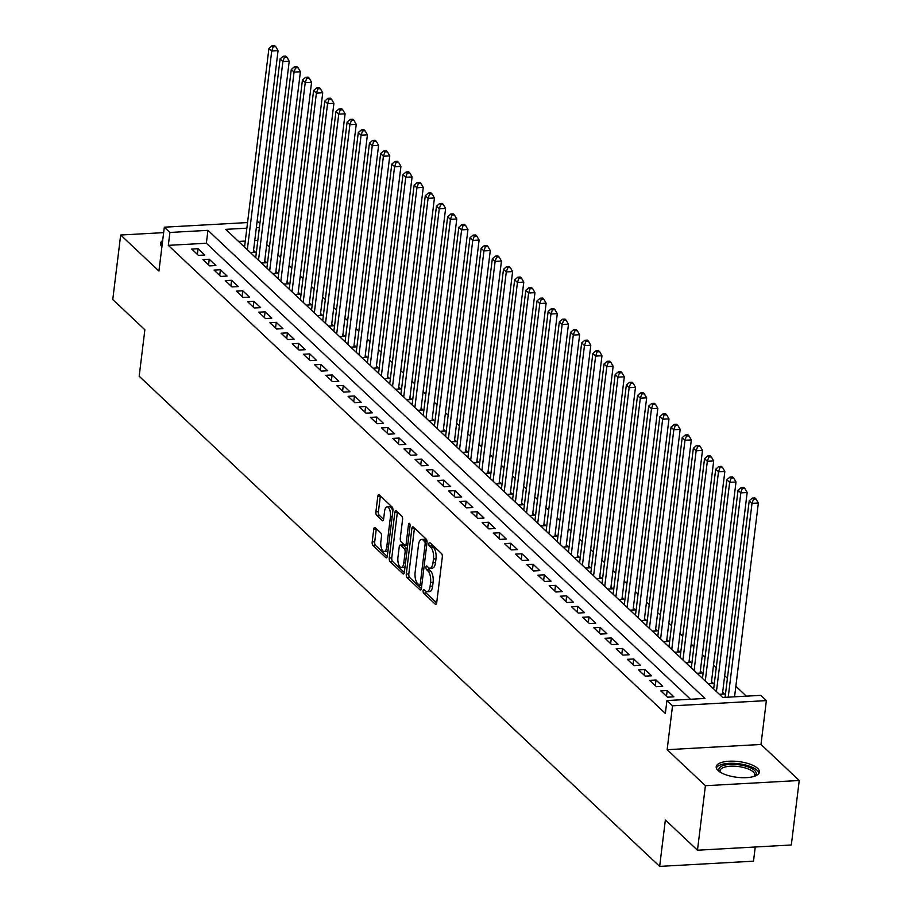 <?xml version="1.0" encoding="UTF-8"?>
<svg xmlns="http://www.w3.org/2000/svg" width="912" height="912" viewBox="0 0 912 912"><rect width="100%" height="100%" fill="white"/><g stroke="black" fill="none" stroke-linecap="round" stroke-linejoin="round"><path stroke-width="1.37" d="M425.596 591.101L424.091 589.688A1.915 0.787 -93.2 0 0 423.761 589.54A1.915 0.787 -93.2 0 0 423.1 590.737A1.915 0.787 -93.2 0 0 423.658 593.233L435.298 604.2A2.736 1.129 -93.2 0 0 435.765 604.405A2.736 1.129 -93.2 0 0 436.711 602.707L442.309 557.118A2.736 1.129 -93.2 0 0 441.522 553.561L429.871 542.583A1.915 0.787 -93.2 0 0 429.552 542.446A1.915 0.787 -93.2 0 0 428.891 543.632A1.915 0.787 -93.2 0 0 429.438 546.128L430.943 547.553A8.767 3.625 -93.2 0 1 433.462 558.953L432.995 562.761A8.767 3.625 -93.2 0 1 429.974 568.199A8.767 3.625 -93.2 0 1 428.492 567.56L426.976 566.135A1.915 0.787 -93.2 0 0 426.656 565.999A1.915 0.787 -93.2 0 0 425.995 567.184A1.915 0.787 -93.2 0 0 426.542 569.681L428.047 571.106A8.767 3.625 -93.2 0 1 430.567 582.506L430.099 586.302A8.767 3.625 -93.2 0 1 427.078 591.751A8.767 3.625 -93.2 0 1 425.596 591.101A1.915 0.787 -93.2 0 0 426.189 593.085L436.666 602.957M431.387 544.019A1.915 0.787 -93.2 0 0 431.969 545.992L433.485 547.405L430.943 547.553M428.503 567.572A1.915 0.787 -93.2 0 0 429.085 569.544L430.589 570.958L428.047 571.106M718.018 770.526A21.763 7.9 7 0 0 741.775 777.674A21.763 7.9 7 0 0 759.388 772.076A21.763 7.9 7 0 0 757.587 768.326A21.763 7.9 7 0 0 733.818 761.189A21.763 7.9 7 0 0 716.205 766.775A21.763 7.9 7 0 0 718.018 770.526M375.163 527.649A2.736 1.129 -93.2 0 0 374.707 527.444A2.736 1.129 -93.2 0 0 373.76 529.142L372.187 541.933A2.736 1.129 -93.2 0 0 372.974 545.501L385.913 557.688A2.736 1.129 -93.2 0 0 386.38 557.882A2.736 1.129 -93.2 0 0 387.315 556.183L392.912 510.606A2.736 1.129 -93.2 0 0 392.126 507.038L379.198 494.851A2.736 1.129 -93.2 0 0 378.731 494.657A2.736 1.129 -93.2 0 0 377.785 496.356L375.892 511.803A2.736 1.129 -93.2 0 0 376.679 515.371L382.208 520.581A2.736 1.129 -93.2 0 0 382.675 520.786A2.736 1.129 -93.2 0 0 383.621 519.076L384.556 511.427A7.33 3.021 -93.2 0 1 387.087 506.867A7.33 3.021 -93.2 0 1 390.427 516.944L386.745 546.949A7.33 3.021 -93.2 0 1 384.214 551.509A7.33 3.021 -93.2 0 1 380.874 541.432L381.49 536.427A2.736 1.129 -93.2 0 0 380.703 532.859L375.163 527.649M690.555 699.253L206.363 243.242L168.321 245.351L169.906 232.457L164.32 227.191L247.551 222.562M697.475 850.212L705.398 785.711L799.243 780.49L791.32 844.991L697.475 850.212L665.361 819.968L659.661 866.4L139.171 376.2L144.871 329.756L112.757 299.512L120.68 235.022L158.927 271.046L164.32 227.191M799.243 780.49L760.984 744.466L667.139 749.687L705.398 785.711M667.139 749.687L672.52 705.831L666.934 700.564L704.987 698.455L207.947 230.337L169.906 232.457M168.321 245.351L665.35 713.469L666.934 700.564M406.285 574.047A2.736 1.129 -93.2 0 0 407.071 577.615L420.01 589.802A2.736 1.129 -93.2 0 0 420.466 589.996A2.736 1.129 -93.2 0 0 421.412 588.297L427.01 542.72A2.736 1.129 -93.2 0 0 426.223 539.152L413.284 526.965A2.736 1.129 -93.2 0 0 412.828 526.771A2.736 1.129 -93.2 0 0 411.882 528.47L406.285 574.047L408.827 573.91A2.736 1.129 -93.2 0 0 409.602 577.467L421.378 588.559M402.956 573.739L390.028 561.553A2.736 1.129 -93.2 0 1 389.242 557.996L394.839 512.407A2.736 1.129 -93.2 0 1 395.774 510.709A2.736 1.129 -93.2 0 1 396.241 510.914L401.782 516.124A2.736 1.129 -93.2 0 1 402.568 519.692L400.288 538.171A2.736 1.129 -93.2 0 0 401.075 541.739L404.757 545.205A2.736 1.129 -93.2 0 0 405.213 545.399A2.736 1.129 -93.2 0 0 406.159 543.7L408.519 524.457A1.915 0.787 -93.2 0 1 409.18 523.26A1.915 0.787 -93.2 0 1 410.058 525.905L404.369 572.246A2.736 1.129 -93.2 0 1 403.423 573.944A2.736 1.129 -93.2 0 1 402.956 573.739L403.856 573.694M163.647 232.628L120.68 235.022M250.276 252.499L255.508 252.202L253.547 250.367M261.448 263.009L266.68 262.724L264.719 260.878M272.62 273.532L277.841 273.247L275.891 271.4M283.78 284.054L289.013 283.757L287.063 281.922M294.952 294.576L300.185 294.28L298.224 292.444M306.124 305.087L311.357 304.802L309.396 302.955M317.296 315.609L322.517 315.324L320.568 313.477M328.457 326.131L333.689 325.835L331.74 323.999M339.629 336.653L344.861 336.357L342.901 334.522M350.801 347.164L356.033 346.879L354.073 345.032M361.973 357.686L367.194 357.401L365.245 355.555M373.133 368.209L378.366 367.912L376.417 366.077M384.305 378.731L389.538 378.434L387.589 376.599M395.477 389.242L400.71 388.957L398.749 387.11M406.649 399.764L411.882 399.479L409.921 397.632M417.821 410.286L423.043 409.99L421.093 408.154M428.982 420.808L434.215 420.512L432.265 418.676M440.154 431.319L445.387 431.034L443.426 429.187M451.326 441.841L456.559 441.556L454.598 439.709M462.498 452.363L467.719 452.067L465.77 450.232M473.659 462.886L478.891 462.589L476.942 460.754M484.831 473.396L490.063 473.111L488.102 471.265M496.003 483.919L501.235 483.634L499.274 481.787M507.175 494.441L512.396 494.144L510.446 492.309M518.335 504.963L523.568 504.667L521.618 502.831M529.507 515.474L534.74 515.189L532.79 513.342M540.679 525.996L545.912 525.711L543.951 523.864M551.851 536.518L557.084 536.222L555.123 534.386M563.012 547.04L568.244 546.744L566.295 544.909M574.184 557.551L579.416 557.266L577.467 555.419M585.356 568.073L590.588 567.788L588.628 565.942M596.528 578.596L601.76 578.299L599.8 576.464M607.7 589.118L612.921 588.821L610.972 586.986M618.86 599.629L624.093 599.344L622.144 597.508M630.032 610.151L635.265 609.866L633.304 608.019M641.204 620.673L646.437 620.377L644.476 618.541M652.376 631.195L657.598 630.899L655.648 629.063M663.537 641.717L668.77 641.421L666.82 639.586M674.709 652.228L679.942 651.943L677.992 650.096M685.881 662.75L691.114 662.465L689.153 660.619M697.053 673.273L702.274 672.976L700.325 671.141M708.214 683.795L713.446 683.498L711.497 681.663M719.386 694.306L724.618 694.021L722.669 692.174M660.847 690.886L667.55 697.19L673.888 696.836L667.185 690.532L660.847 690.886M649.675 680.363L656.378 686.668L662.716 686.314L656.013 680.01L649.675 680.363M638.503 669.841L645.206 676.157L651.556 675.803L644.852 669.488L638.503 669.841M627.342 659.319L634.045 665.635L640.384 665.281L633.68 658.966L627.342 659.319M616.17 648.808L622.873 655.112L629.212 654.759L622.508 648.455L616.17 648.808M604.998 638.286L611.701 644.59L618.04 644.237L611.336 637.933L604.998 638.286M593.826 627.764L600.529 634.079L606.868 633.726L600.176 627.41L593.826 627.764M582.665 617.242L589.357 623.557L595.707 623.204L589.004 616.888L582.665 617.242M571.493 606.719L578.197 613.035L584.535 612.682L577.832 606.377L571.493 606.719M560.321 596.209L567.025 602.513L573.363 602.159L566.66 595.855L560.321 596.209M549.149 585.686L555.853 592.002L562.191 591.649L555.499 585.333L549.149 585.686M537.977 575.164L544.681 581.48L551.03 581.126L544.327 574.811L537.977 575.164M526.817 564.642L533.52 570.958L539.858 570.604L533.155 564.3L526.817 564.642M515.645 554.131L522.348 560.435L528.686 560.082L521.983 553.778L515.645 554.131M504.473 543.609L511.176 549.925L517.514 549.571L510.811 543.256L504.473 543.609M493.301 533.087L500.004 539.402L506.354 539.049L499.651 532.733L493.301 533.087M482.14 522.565L488.843 528.88L495.182 528.527L488.479 522.223L482.14 522.565M470.968 512.054L477.671 518.358L484.01 518.005L477.307 511.7L470.968 512.054M459.796 501.532L466.499 507.847L472.838 507.494L466.135 501.178L459.796 501.532M448.624 491.009L455.327 497.325L461.666 496.972L454.974 490.656L448.624 491.009M437.464 480.487L444.155 486.803L450.505 486.449L443.802 480.145L437.464 480.487M426.292 469.976L432.995 476.281L439.333 475.927L432.63 469.623L426.292 469.976M415.12 459.454L421.823 465.77L428.161 465.416L421.458 459.101L415.12 459.454M403.948 448.932L410.651 455.248L416.989 454.894L410.297 448.579L403.948 448.932M392.787 438.41L399.479 444.725L405.829 444.372L399.125 438.056L392.787 438.41M381.615 427.899L388.318 434.203L394.657 433.85L387.953 427.546L381.615 427.899M370.443 417.377L377.146 423.692L383.485 423.339L376.781 417.023L370.443 417.377M359.271 406.855L365.974 413.17L372.313 412.817L365.609 406.501L359.271 406.855M348.099 396.332L354.802 402.648L361.152 402.295L354.449 395.979L348.099 396.332M336.938 385.822L343.642 392.126L349.98 391.772L343.277 385.468L336.938 385.822M325.766 375.299L332.47 381.615L338.808 381.262L332.105 374.946L325.766 375.299M314.594 364.777L321.298 371.093L327.636 370.739L320.933 364.424L314.594 364.777M303.422 354.255L310.126 360.571L316.464 360.217L309.772 353.902L303.422 354.255M292.262 343.744L298.954 350.048L305.303 349.695L298.6 343.391L292.262 343.744M281.09 333.222L287.793 339.538L294.131 339.184L287.428 332.869L281.09 333.222M269.918 322.7L276.621 329.015L282.959 328.662L276.256 322.346L269.918 322.7M258.746 312.178L265.449 318.493L271.787 318.14L265.096 311.824L258.746 312.178M247.585 301.667L254.277 307.971L260.627 307.618L253.924 301.313L247.585 301.667M236.413 291.145L243.116 297.46L249.455 297.107L242.752 290.791L236.413 291.145M225.241 280.622L231.944 286.938L238.283 286.585L231.58 280.269L225.241 280.622M214.069 270.1L220.772 276.416L227.111 276.062L220.408 269.747L214.069 270.1M202.897 259.589L209.6 265.894L215.95 265.54L209.247 259.236L202.897 259.589M204.778 255.029L198.075 248.714L191.737 249.067L198.44 255.383L204.778 255.029M746.358 696.152L735.847 686.257M727.411 678.311L724.687 675.735M716.251 667.789L713.515 665.213M705.079 657.267L702.343 654.702M693.907 646.756L691.171 644.18M682.735 636.234L680.01 633.658M671.563 625.712L668.838 623.135M660.402 615.19L657.666 612.625M649.23 604.679L646.494 602.102M638.058 594.157L635.333 591.58M626.886 583.634L624.161 581.058M615.725 573.112L612.989 570.547M604.553 562.601L601.817 560.025M593.381 552.079L590.645 549.503M582.209 541.557L579.485 538.981M571.049 531.035L568.313 528.47M559.877 520.513L557.141 517.948M548.705 510.002L545.969 507.425M537.533 499.48L534.808 496.903M526.361 488.957L523.636 486.392M515.2 478.435L512.464 475.87M504.028 467.924L501.292 465.348M492.856 457.402L490.132 454.826M481.684 446.88L478.96 444.315M470.524 436.358L467.788 433.793M459.352 425.847L456.616 423.271M448.18 415.325L445.444 412.748M437.008 404.803L434.283 402.238M425.847 394.28L423.111 391.715M414.675 383.77L411.939 381.193M403.503 373.247L400.767 370.671M392.331 362.725L389.606 360.149M381.159 352.203L378.434 349.638M369.998 341.692L367.262 339.116M358.826 331.17L356.09 328.594M347.654 320.648L344.93 318.071M336.482 310.126L333.758 307.561M325.322 299.615L322.586 297.038M314.15 289.093L311.414 286.516M302.978 278.57L300.242 275.994M291.806 268.048L289.081 265.483M280.645 257.537L277.909 254.961M269.473 247.015L266.737 244.439M257.822 240.38L254.756 240.551M245.282 241.076L238.545 241.452M713.777 687.933L712.682 688.001M702.605 677.422L701.522 677.479M691.433 666.9L690.35 666.957M680.261 656.378L679.178 656.435M669.089 645.856L668.006 645.924M657.928 635.345L656.845 635.402M646.756 624.823L645.673 624.88M635.584 614.3L634.501 614.357M624.412 603.778L623.329 603.847M613.252 593.267L612.157 593.324M602.08 582.745L600.997 582.802M590.908 572.223L589.825 572.28M579.736 561.701L578.653 561.769M568.575 551.19L567.481 551.247M557.403 540.668L556.32 540.725M546.231 530.146L545.148 530.203M535.059 519.623L533.976 519.692M523.887 509.113L522.804 509.17M512.726 498.59L511.643 498.647M501.554 488.068L500.471 488.125M490.382 477.546L489.299 477.614M479.21 467.035L478.127 467.092M468.05 456.513L466.955 456.57M456.878 445.991L455.795 446.048M445.706 435.469L444.623 435.537M434.534 424.946L433.451 425.015M423.373 414.436L422.279 414.493M412.201 403.913L411.118 403.97M401.029 393.391L399.946 393.46M389.857 382.869L388.774 382.937M378.685 372.358L377.602 372.415M367.525 361.836L366.442 361.893M356.353 351.314L355.27 351.382M345.181 340.792L344.098 340.86M334.009 330.281L332.926 330.338M322.848 319.759L321.765 319.816M311.676 309.236L310.593 309.293M300.504 298.714L299.421 298.783M289.332 288.203L288.249 288.26M278.171 277.681L277.077 277.738M266.999 267.159L265.916 267.216M255.827 256.637L254.744 256.705M244.655 246.126L243.572 246.183M659.661 866.4L753.506 861.179L755.25 846.997M257.024 222.038L258.164 221.981L259.886 223.6M246.867 228.171L225.709 229.357L722.737 697.463L760.79 695.354L766.376 700.61L672.52 705.831M760.984 744.466L766.376 700.61M259.407 227.476L256.34 227.647M206.363 243.242L207.947 230.337M667.185 690.532L666.49 696.198M656.013 680.01L655.318 685.676M644.852 669.488L644.157 675.154M633.68 658.966L632.985 664.643M622.508 648.455L621.813 654.121M611.336 637.933L610.641 643.598M600.176 627.41L599.48 633.076M589.004 616.888L588.308 622.565M577.832 606.377L577.136 612.043M566.66 595.855L565.964 601.521M555.499 585.333L554.792 590.999M544.327 574.811L543.632 580.488M533.155 564.3L532.46 569.966M521.983 553.778L521.288 559.444M510.811 543.256L510.116 548.921M499.651 532.733L498.955 538.411M488.479 522.223L487.783 527.888M477.307 511.7L476.611 517.366M466.135 501.178L465.439 506.844M454.974 490.656L454.279 496.333M443.802 480.145L443.107 485.811M432.63 469.623L431.935 475.289M421.458 459.101L420.763 464.767M410.297 448.579L409.591 454.256M399.125 438.056L398.43 443.734M387.953 427.546L387.258 433.211M376.781 417.023L376.086 422.689M365.609 406.501L364.914 412.178M354.449 395.979L353.753 401.656M343.277 385.468L342.581 391.134M332.105 374.946L331.409 380.612M320.933 364.424L320.237 370.101M309.772 353.902L309.077 359.579M298.6 343.391L297.905 349.057M287.428 332.869L286.733 338.534M276.256 322.346L275.561 328.024M265.096 311.824L264.389 317.501M253.924 301.313L253.228 306.979M242.752 290.791L242.056 296.457M231.58 280.269L230.884 285.935M220.408 269.747L219.712 275.424M209.247 259.236L208.552 264.902M198.075 248.714L197.38 254.38M162.678 240.54A21.763 7.9 7 0 0 160.523 243.436A21.763 7.9 7 0 0 161.914 246.764M427.078 591.751L429.609 591.614A8.767 3.625 -93.2 0 0 432.641 586.165L430.099 586.302M430.589 570.958A8.767 3.625 -93.2 0 1 433.097 582.369L432.641 586.165M429.974 568.199L432.505 568.062A8.767 3.625 -93.2 0 0 435.526 562.613L432.995 562.761M433.485 547.405A8.767 3.625 -93.2 0 1 435.993 558.817L435.526 562.613M414.458 528.071A2.736 1.129 -93.2 0 0 414.424 528.322L408.827 573.91M419.235 585.116A1.915 0.787 -93.2 0 0 419.566 585.253A1.915 0.787 -93.2 0 0 420.227 584.068L425.14 544.054A1.915 0.787 -93.2 0 0 424.582 541.557L422.997 540.064A8.767 3.625 -93.2 0 0 421.515 539.414A8.767 3.625 -93.2 0 0 418.494 544.863L415.131 572.212A8.767 3.625 -93.2 0 0 417.65 583.623L419.235 585.116M421.515 539.414L424.046 539.277A8.767 3.625 -93.2 0 1 425.528 539.927L427.021 541.329M404.324 572.497L392.559 561.416L390.028 561.553M397.404 512.008A2.736 1.129 -93.2 0 0 397.37 512.27L391.772 557.848A2.736 1.129 -93.2 0 0 392.559 561.416M407.288 545.057A2.736 1.129 -93.2 0 0 407.675 545.262L405.213 545.399M397.94 557.357A7.33 3.021 -93.2 0 0 401.28 567.435A7.33 3.021 -93.2 0 0 403.799 562.886L405.099 552.307A2.736 1.129 -93.2 0 0 404.312 548.75L400.642 545.285A2.736 1.129 -93.2 0 0 400.186 545.08A2.736 1.129 -93.2 0 0 399.239 546.79L397.94 557.357M401.28 567.435L403.811 567.287A7.33 3.021 -93.2 0 0 405.065 566.512M407.208 549.104A2.736 1.129 -93.2 0 0 406.855 548.602L404.312 548.75M402.283 545.194A2.736 1.129 -93.2 0 1 402.716 544.943A2.736 1.129 -93.2 0 1 403.184 545.148L406.855 548.602M384.214 551.509L386.745 551.361A7.33 3.021 -93.2 0 0 388.01 550.586M392.787 511.666A7.33 3.021 -93.2 0 0 389.618 506.73L387.087 506.867M380.361 495.957A2.736 1.129 -93.2 0 0 380.327 496.219L378.423 511.666A2.736 1.129 -93.2 0 0 379.21 515.223L383.576 519.338M376.337 528.743A2.736 1.129 -93.2 0 0 376.291 529.006L374.729 541.796A2.736 1.129 -93.2 0 0 375.516 545.365L387.281 556.445M734.559 696.814L758.351 503.025L752.012 503.378L749.219 500.745L725.074 697.338M728.221 697.156L752.012 503.378L753.483 499.126L756.025 498.989L754.908 497.929L752.366 498.077L753.483 499.126M749.219 500.745L752.366 498.077M756.025 498.989L758.351 503.025M720.081 772.099A18.833 6.84 -173 0 1 720.013 772.019A18.833 6.84 -173 0 1 730.512 764.37A18.833 6.84 -173 0 1 754.669 770.537A18.833 6.84 -173 0 1 754.429 776.249A18.833 6.84 -173 0 1 754.349 776.306M753.916 776.443A17.431 6.327 7 0 0 754.691 774.904A17.431 6.327 7 0 0 753.244 771.905A17.431 6.327 7 0 0 734.194 766.183A17.431 6.327 7 0 0 720.081 770.663A17.431 6.327 7 0 0 720.457 772.339M758.978 773.273A21.614 7.855 7 0 0 757.199 770.401A21.614 7.855 7 0 0 734.741 763.355A21.614 7.855 7 0 0 716.319 768.029M162.404 242.74A21.614 7.855 7 0 0 160.637 244.69M722.418 694.135L747.179 492.503L740.84 492.856L738.047 490.223L713.651 688.902M716.444 691.535L740.84 492.856L742.311 488.604L744.853 488.467L743.736 487.418L741.194 487.555L742.311 488.604M738.047 490.223L741.194 487.555M744.853 488.467L747.179 492.503M711.257 683.624L736.007 481.981L729.668 482.334L726.875 479.712L702.479 678.391M705.272 681.013L729.668 482.334L731.15 478.093L733.681 477.945L732.564 476.896L730.033 477.033L731.15 478.093M726.875 479.712L730.033 477.033M733.681 477.945L736.007 481.981M700.085 673.102L724.846 471.47L718.496 471.812L715.703 469.19L691.319 667.869M694.1 670.502L718.496 471.812L719.978 467.571L722.509 467.423L721.392 466.374L718.861 466.522L719.978 467.571M715.703 469.19L718.861 466.522M722.509 467.423L724.846 471.47M688.913 662.579L713.674 460.948L707.336 461.301L704.543 458.668L680.147 657.347M682.94 659.98L707.336 461.301L708.806 457.049L711.349 456.912L710.231 455.852L707.689 456L708.806 457.049M704.543 458.668L707.689 456M711.349 456.912L713.674 460.948M677.741 652.057L702.502 450.425L696.164 450.779L693.371 448.145L668.975 646.825M671.768 649.458L696.164 450.779L697.634 446.527L700.177 446.39L699.059 445.341L696.517 445.478L697.634 446.527M693.371 448.145L696.517 445.478M700.177 446.39L702.502 450.425M666.581 641.546L691.33 439.903L684.992 440.257L682.199 437.635L657.803 636.314M660.596 638.936L684.992 440.257L686.474 436.016L689.005 435.868L687.887 434.819L685.357 434.956L686.474 436.016M682.199 437.635L685.357 434.956M689.005 435.868L691.33 439.903M655.409 631.024L680.17 429.392L673.82 429.734L671.027 427.112L646.631 625.792M649.424 628.425L673.82 429.734L675.302 425.494L677.833 425.345L676.715 424.297L674.185 424.445L675.302 425.494M671.027 427.112L674.185 424.445M677.833 425.345L680.17 429.392M644.237 620.502L668.998 418.87L662.659 419.224L659.866 416.59L635.47 615.269M638.263 617.903L662.659 419.224L664.13 414.971L666.672 414.835L665.555 413.774L663.013 413.923L664.13 414.971M659.866 416.59L663.013 413.923M666.672 414.835L668.998 418.87M633.065 609.98L657.826 408.348L651.487 408.701L648.694 406.068L624.298 604.747M627.091 607.381L651.487 408.701L652.958 404.449L655.5 404.312L654.383 403.264L651.841 403.4L652.958 404.449M648.694 406.068L651.841 403.4M655.5 404.312L657.826 408.348M621.904 599.469L646.654 397.826L640.315 398.179L637.522 395.557L613.126 594.236M615.919 596.858L640.315 398.179L641.797 393.938L644.328 393.79L643.211 392.741L640.68 392.878L641.797 393.938M637.522 395.557L640.68 392.878M644.328 393.79L646.654 397.826M610.732 588.947L635.482 387.315L629.143 387.657L626.35 385.035L601.954 583.714M604.747 586.348L629.143 387.657L630.625 383.416L633.156 383.268L632.039 382.219L629.508 382.356L630.625 383.416M626.35 385.035L629.508 382.356M633.156 383.268L635.482 387.315M599.56 578.425L624.321 376.793L617.971 377.146L615.19 374.513L590.794 573.192M593.587 575.825L617.971 377.146L619.453 372.894L621.984 372.757L620.878 371.697L618.336 371.845L619.453 372.894M615.19 374.513L618.336 371.845M621.984 372.757L624.321 376.793M588.388 567.902L613.149 366.271L606.811 366.624L604.018 363.991L579.622 562.67M582.415 565.303L606.811 366.624L608.281 362.372L610.823 362.235L609.706 361.186L607.164 361.323L608.281 362.372M604.018 363.991L607.164 361.323M610.823 362.235L613.149 366.271M577.216 557.392L601.977 355.748L595.639 356.102L592.846 353.468L568.45 552.159M571.243 554.781L595.639 356.102L597.109 351.861L599.651 351.713L598.534 350.664L595.992 350.801L597.109 351.861M592.846 353.468L595.992 350.801M599.651 351.713L601.977 355.748M566.056 546.869L590.805 345.226L584.467 345.58L581.674 342.958L557.278 541.637M560.071 544.27L584.467 345.58L585.949 341.339L588.479 341.191L587.362 340.142L584.831 340.279L585.949 341.339M581.674 342.958L584.831 340.279M588.479 341.191L590.805 345.226M554.884 536.347L579.644 334.715L573.295 335.069L570.502 332.435L546.117 531.115M548.91 533.748L573.295 335.069L574.777 330.817L577.307 330.68L576.19 329.62L573.659 329.768L574.777 330.817M570.502 332.435L573.659 329.768M577.307 330.68L579.644 334.715M543.712 525.825L568.472 324.193L562.134 324.547L559.341 321.913L534.945 520.592M537.738 523.226L562.134 324.547L563.605 320.294L566.147 320.158L565.03 319.109L562.487 319.246L563.605 320.294M559.341 321.913L562.487 319.246M566.147 320.158L568.472 324.193M532.54 515.314L557.3 313.671L550.962 314.024L548.169 311.391L523.773 510.082M526.566 512.704L550.962 314.024L552.433 309.772L554.975 309.635L553.858 308.587L551.315 308.723L552.433 309.772M548.169 311.391L551.315 308.723M554.975 309.635L557.3 313.671M521.379 504.792L546.128 303.149L539.79 303.502L536.997 300.88L512.601 499.559M515.394 502.193L539.79 303.502L541.272 299.261L543.803 299.113L542.686 298.064L540.155 298.201L541.272 299.261M536.997 300.88L540.155 298.201M543.803 299.113L546.128 303.149M510.207 494.27L534.968 292.638L528.618 292.991L525.825 290.358L501.429 489.037M504.222 491.671L528.618 292.991L530.1 288.739L532.631 288.602L531.514 287.542L528.983 287.69L530.1 288.739M525.825 290.358L528.983 287.69M532.631 288.602L534.968 292.638M499.035 483.748L523.796 282.116L517.457 282.469L514.664 279.836L490.268 478.515M493.061 481.148L517.457 282.469L518.928 278.217L521.47 278.08L520.353 277.031L517.811 277.168L518.928 278.217M514.664 279.836L517.811 277.168M521.47 278.08L523.796 282.116M487.863 473.237L512.624 271.594L506.285 271.947L503.492 269.314L479.096 468.004M481.889 470.626L506.285 271.947L507.756 267.695L510.298 267.558L509.181 266.509L506.639 266.646L507.756 267.695M503.492 269.314L506.639 266.646M510.298 267.558L512.624 271.594M476.702 462.715L501.452 261.071L495.113 261.425L492.32 258.803L467.924 457.482M470.717 460.115L495.113 261.425L496.595 257.184L499.126 257.036L498.009 255.987L495.478 256.124L496.595 257.184M492.32 258.803L495.478 256.124M499.126 257.036L501.452 261.071M465.53 452.192L490.291 250.561L483.941 250.914L481.148 248.281L456.752 446.96M459.545 449.593L483.941 250.914L485.423 246.662L487.954 246.525L486.837 245.465L484.306 245.613L485.423 246.662M481.148 248.281L484.306 245.613M487.954 246.525L490.291 250.561M454.358 441.67L479.119 240.038L472.769 240.392L469.988 237.758L445.592 436.438M448.385 439.071L472.769 240.392L474.251 236.14L476.794 236.003L475.676 234.954L473.134 235.091L474.251 236.14M469.988 237.758L473.134 235.091M476.794 236.003L479.119 240.038M443.186 431.159L467.947 229.516L461.609 229.87L458.816 227.236L434.42 425.927M437.213 428.549L461.609 229.87L463.079 225.617L465.622 225.481L464.504 224.432L461.962 224.569L463.079 225.617M458.816 227.236L461.962 224.569M465.622 225.481L467.947 229.516M432.014 420.637L456.775 218.994L450.437 219.347L447.644 216.725L423.248 415.405M426.041 418.027L450.437 219.347L451.907 215.107L454.45 214.958L453.332 213.91L450.79 214.046L451.907 215.107M447.644 216.725L450.79 214.046M454.45 214.958L456.775 218.994M420.854 410.115L445.603 208.483L439.265 208.837L436.472 206.203L412.076 404.882M414.869 407.516L439.265 208.837L440.747 204.584L443.278 204.448L442.16 203.387L439.63 203.536L440.747 204.584M436.472 206.203L439.63 203.536M443.278 204.448L445.603 208.483M409.682 399.593L434.443 197.961L428.093 198.314L425.3 195.681L400.915 394.36M403.708 396.994L428.093 198.314L429.575 194.062L432.106 193.925L430.988 192.877L428.458 193.013L429.575 194.062M425.3 195.681L428.458 193.013M432.106 193.925L434.443 197.961M398.51 389.082L423.271 187.439L416.932 187.792L414.139 185.159L389.743 383.849M392.536 386.471L416.932 187.792L418.403 183.54L420.945 183.403L419.828 182.354L417.286 182.491L418.403 183.54M414.139 185.159L417.286 182.491M420.945 183.403L423.271 187.439M387.338 378.56L412.099 176.917L405.76 177.27L402.967 174.648L378.571 373.327M381.364 375.949L405.76 177.27L407.231 173.029L409.773 172.881L408.656 171.832L406.114 171.969L407.231 173.029M402.967 174.648L406.114 171.969M409.773 172.881L412.099 176.917M376.177 368.038L400.927 166.406L394.588 166.759L391.795 164.126L367.399 362.805M370.192 365.438L394.588 166.759L396.07 162.507L398.601 162.37L397.484 161.31L394.953 161.458L396.07 162.507M391.795 164.126L394.953 161.458M398.601 162.37L400.927 166.406M365.005 357.515L389.766 155.884L383.416 156.237L380.623 153.604L356.239 352.283M359.02 354.916L383.416 156.237L384.898 151.985L387.429 151.848L386.312 150.799L383.781 150.936L384.898 151.985M380.623 153.604L383.781 150.936M387.429 151.848L389.766 155.884M353.833 347.005L378.594 145.361L372.256 145.715L369.463 143.081L345.067 341.772M347.86 344.394L372.256 145.715L373.726 141.463L376.268 141.326L375.151 140.277L372.609 140.414L373.726 141.463M369.463 143.081L372.609 140.414M376.268 141.326L378.594 145.361M342.661 336.482L367.422 134.839L361.084 135.193L358.291 132.571L333.895 331.25M336.688 333.872L361.084 135.193L362.554 130.952L365.096 130.804L363.979 129.755L361.437 129.892L362.554 130.952M358.291 132.571L361.437 129.892M365.096 130.804L367.422 134.839M331.501 325.96L356.25 124.328L349.912 124.682L347.119 122.048L322.723 320.728M325.516 323.361L349.912 124.682L351.394 120.43L353.924 120.293L352.807 119.233L350.276 119.381L351.394 120.43M347.119 122.048L350.276 119.381M353.924 120.293L356.25 124.328M320.329 315.438L345.089 113.806L338.74 114.16L335.947 111.526L311.551 310.205M314.344 312.839L338.74 114.16L340.222 109.907L342.752 109.771L341.635 108.722L339.104 108.859L340.222 109.907M335.947 111.526L339.104 108.859M342.752 109.771L345.089 113.806M309.157 304.927L333.917 103.284L327.579 103.637L324.786 101.004L300.39 299.695M303.183 302.317L327.579 103.637L329.05 99.385L331.592 99.248L330.475 98.2L327.932 98.336L329.05 99.385M324.786 101.004L327.932 98.336M331.592 99.248L333.917 103.284M297.985 294.405L322.745 92.762L316.407 93.115L313.614 90.493L289.218 289.172M292.011 291.794L316.407 93.115L317.878 88.874L320.42 88.726L319.303 87.677L316.76 87.814L317.878 88.874M313.614 90.493L316.76 87.814M320.42 88.726L322.745 92.762M286.813 283.883L311.573 82.251L305.235 82.604L302.442 79.971L278.046 278.65M280.839 281.284L305.235 82.604L306.706 78.352L309.248 78.215L308.131 77.155L305.6 77.303L306.706 78.352M302.442 79.971L305.6 77.303M309.248 78.215L311.573 82.251M275.652 273.361L300.401 71.729L294.063 72.082L291.27 69.449L266.874 268.128M269.667 270.761L294.063 72.082L295.545 67.83L298.076 67.693L296.959 66.644L294.428 66.781L295.545 67.83M291.27 69.449L294.428 66.781M298.076 67.693L300.401 71.729M264.48 262.85L289.241 61.207L282.891 61.56L280.109 58.927L255.713 257.606M258.506 260.239L282.891 61.56L284.373 57.308L286.904 57.171L285.787 56.122L283.256 56.259L284.373 57.308M280.109 58.927L283.256 56.259M286.904 57.171L289.241 61.207M253.308 252.328L278.069 50.684L271.73 51.038L268.937 48.416L244.541 247.095M247.334 249.717L271.73 51.038L273.201 46.797L275.743 46.649L274.626 45.6L272.084 45.737L273.201 46.797M268.937 48.416L272.084 45.737M275.743 46.649L278.069 50.684M426.189 593.085L423.658 593.233M431.969 545.992L429.438 546.128M429.085 569.544L426.542 569.681M433.097 582.369L430.567 582.506M435.993 558.817L433.462 558.953M436.198 604.154L435.298 604.2M414.424 528.322L411.882 528.47M420.911 589.745L420.01 589.802M409.602 577.467L407.071 577.615M421.948 583.965L420.227 584.068M426.862 543.962L425.14 544.054M427.033 541.42L424.582 541.557M425.528 539.927L422.997 540.064M391.772 557.848L389.242 557.996M397.37 512.27L394.839 512.407M407.881 543.609L406.159 543.7M409.967 524.377L408.519 524.457M405.532 562.784L403.799 562.886M406.82 552.216L405.099 552.307M403.184 545.148L400.642 545.285M388.466 546.858L386.745 546.949M392.149 516.853L390.427 516.944M383.108 520.535L382.208 520.581M379.21 515.223L376.679 515.371M378.423 511.666L375.892 511.803M380.327 496.219L377.785 496.356M386.813 557.631L385.913 557.688M375.516 545.365L372.974 545.501M374.729 541.796L372.187 541.933M376.291 529.006L373.76 529.142M421.8 585.128L419.566 585.253M402.716 544.943L400.186 545.08"/></g></svg>
